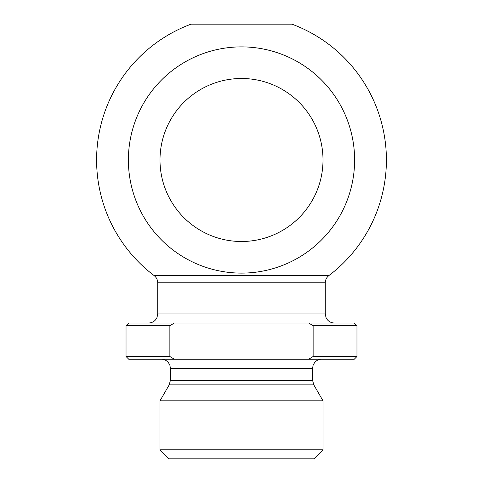 <?xml version="1.0" encoding="UTF-8"?>
<svg xmlns="http://www.w3.org/2000/svg" width="483" height="483" viewBox="0 0 483 483"><rect width="100%" height="100%" fill="white"/><g stroke="black" fill="none" stroke-linecap="round" stroke-linejoin="round"><path stroke-width="0.72" d="M174.333 323.006L128.75 323.006L126.033 325.723L169.871 325.723L174.333 323.006L308.667 323.006L313.129 325.723L313.129 356.514L308.667 359.231L174.333 359.231L169.871 356.514L126.033 356.514L126.033 325.723M169.871 356.514L169.871 325.723M126.033 356.514L128.75 359.231L174.333 359.231M241.5 241.5A81.506 81.506 0 0 1 170.916 119.241A81.506 81.506 0 0 1 312.084 119.241A81.506 81.506 0 0 1 241.5 241.5M328.869 275.594A144.9 144.9 0 0 0 291.925 24.15L191.075 24.15A144.9 144.9 0 0 0 154.131 275.594L328.869 275.594C326.538 277.441 325.337 279.85 325.27 282.821L325.27 313.95L326.013 317.548L326.997 319.275C328.845 321.684 331.29 322.934 334.327 323.006M128.387 159.994A113.113 113.113 0 0 1 298.053 62.035A113.113 113.113 0 0 1 298.053 257.952A113.113 113.113 0 0 1 128.387 159.994M313.129 325.723L356.967 325.723L354.25 323.006L308.667 323.006M312.592 380.35L170.408 380.35L170.408 368.288L312.592 368.288L312.592 380.35L313.805 384.879L323.006 400.818L159.994 400.818L169.195 384.879L313.805 384.879M308.667 359.231L354.25 359.231L356.967 356.514L313.129 356.514M159.994 449.794L169.05 458.85L313.95 458.85L323.006 449.794L159.994 449.794L159.994 400.818M323.006 449.794L323.006 400.818M148.673 323.006C151.71 322.934 154.155 321.684 156.003 319.275L156.987 317.548L157.73 313.95L325.27 313.95M157.73 313.95L157.73 282.821L325.27 282.821M169.195 384.879L170.408 380.35M312.592 368.288L313.105 365.287L314.536 362.679C316.377 360.445 318.75 359.292 321.648 359.231M170.408 368.288L169.895 365.287L168.464 362.679C166.623 360.445 164.25 359.292 161.352 359.231M356.967 325.723L356.967 356.514M157.73 282.821C157.663 279.85 156.462 277.441 154.131 275.594"/></g></svg>
